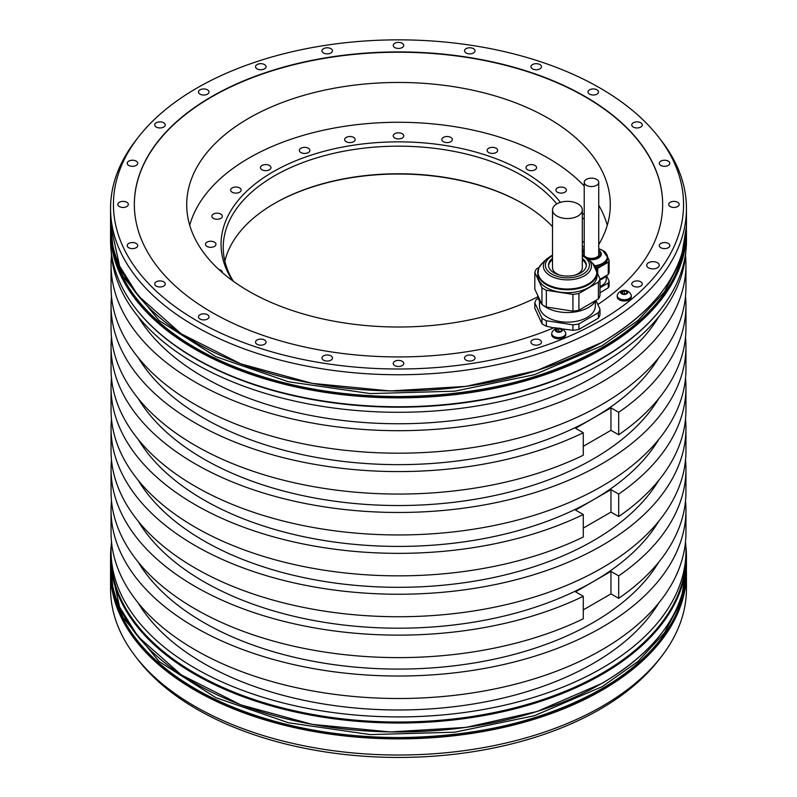 <?xml version="1.0" encoding="UTF-8"?>
<svg xmlns="http://www.w3.org/2000/svg" width="797" height="797" viewBox="0 0 797 797"><rect width="100%" height="100%" fill="white"/><g stroke="black" fill="none" stroke-linecap="round" stroke-linejoin="round"><path stroke-width="1.2" d="M661.361 656.648L658.721 660.055A285.057 164.571 180 0 1 600.061 709.24A285.057 164.571 180 0 1 138.28 660.055L135.639 656.648A287.946 166.244 0 0 0 602.114 706.331A287.946 166.244 0 0 0 661.361 656.648A287.946 166.244 0 0 0 686.446 588.774L686.446 572.625A287.946 166.244 180 0 1 602.114 690.182A287.946 166.244 180 0 1 288.305 726.216A287.946 166.244 180 0 1 110.554 572.625A287.946 166.244 180 0 1 110.564 570.901L110.554 588.774A287.946 166.244 0 0 0 135.639 656.648M598.746 244.549A211.793 122.28 0 0 0 610.293 204.729A211.793 122.28 0 0 0 548.256 118.265A211.793 122.28 0 0 0 317.455 91.765A211.793 122.28 0 0 0 186.707 204.729A211.793 122.28 0 0 0 248.744 291.194A211.793 122.28 0 0 0 537.836 296.823M561.865 328.862L572.933 330.317L572.933 324.847L546.334 320.733L546.334 326.202A33.056 19.078 0 0 1 541.95 323.672L534.817 308.319L534.817 302.84A33.056 19.078 180 0 1 536.421 299.383L538.184 298.367M662.656 204.58A264.156 152.516 0 0 0 398.5 52.223A264.156 152.516 0 0 0 134.344 204.58M599.992 292.828L608.27 287.807A17.903 10.331 0 0 0 609.137 285.934L609.137 281.182L606.497 275.493M599.992 287.827L608.27 283.055A17.903 10.331 0 0 0 609.137 281.182M608.27 287.807L608.27 283.055M606.248 275.692L606.248 279.458A14.764 8.528 180 0 1 601.924 285.485A14.764 8.528 180 0 1 599.992 286.422M606.328 275.593A16.03 9.255 180 0 1 599.992 279.936M599.992 279.249L608.27 274.467L608.27 262.203A17.903 10.331 0 0 0 609.137 260.33L607.493 256.793M609.137 260.33L609.137 272.594A17.903 10.331 180 0 1 608.27 274.467M605.59 252.689L605.272 252.011A17.903 10.331 0 0 0 603.638 251.005M608.27 262.203L597.72 268.29L597.72 273.859M596.295 268.559A17.903 10.331 0 0 0 597.72 268.29M605.999 253.277A16.03 9.255 180 0 1 607.513 257.202L607.513 258.597A16.03 9.255 180 0 1 595.827 267.503M598.746 252.32A7.761 4.483 180 0 1 599.244 253.904A7.761 4.483 180 0 1 594.452 258.039A7.761 4.483 180 0 1 585.994 257.072A7.761 4.483 180 0 1 583.723 253.904A7.761 4.483 180 0 1 584.221 252.32M584.221 253.137A7.761 4.483 0 0 0 583.753 254.313M599.214 254.313A7.761 4.483 0 0 0 598.746 253.137M586.353 185.312A7.263 4.194 0 0 0 594.263 186.219A7.263 4.194 0 0 0 598.746 182.344A7.263 4.194 0 0 0 596.624 179.385A7.263 4.194 0 0 0 588.704 178.468A7.263 4.194 0 0 0 584.221 182.344A7.263 4.194 0 0 0 586.353 185.312M595.907 300.409L599.992 309.216L599.992 314.695A33.056 19.078 0 0 1 598.388 318.152L598.388 312.673L578.921 323.921A33.056 19.078 180 0 1 572.933 324.847M636.703 294.83A285.057 164.571 0 0 0 658.721 137.243A285.057 164.571 0 0 0 398.5 39.85A285.057 164.571 0 0 0 138.28 137.243A285.057 164.571 0 0 0 213.795 329.779A285.057 164.571 0 0 0 555.081 341.953A285.057 164.571 0 0 0 636.703 294.83M473.508 355.88A5.26 3.039 0 0 0 467.769 355.223A5.26 3.039 0 0 0 464.531 358.022A5.26 3.039 0 0 0 466.066 360.174A5.26 3.039 0 0 0 471.794 360.832A5.26 3.039 0 0 0 475.042 358.022A5.26 3.039 0 0 0 473.508 355.88M402.216 361.3A5.26 3.039 0 0 0 396.488 360.633A5.26 3.039 0 0 0 393.24 363.442A5.26 3.039 0 0 0 394.784 365.584A5.26 3.039 0 0 0 400.512 366.251A5.26 3.039 0 0 0 403.76 363.442A5.26 3.039 0 0 0 402.216 361.3M330.934 355.88A5.26 3.039 0 0 0 325.206 355.223A5.26 3.039 0 0 0 321.958 358.022A5.26 3.039 0 0 0 323.492 360.174A5.26 3.039 0 0 0 329.231 360.832A5.26 3.039 0 0 0 332.469 358.022A5.26 3.039 0 0 0 330.934 355.88M264.504 339.99A5.26 3.039 0 0 0 258.776 339.333A5.26 3.039 0 0 0 255.528 342.142A5.26 3.039 0 0 0 257.072 344.284A5.26 3.039 0 0 0 262.801 344.942A5.26 3.039 0 0 0 266.049 342.142A5.26 3.039 0 0 0 264.504 339.99M207.459 314.725A5.26 3.039 0 0 0 201.731 314.058A5.26 3.039 0 0 0 198.483 316.867A5.26 3.039 0 0 0 200.027 319.009A5.26 3.039 0 0 0 205.756 319.677A5.26 3.039 0 0 0 209.003 316.867A5.26 3.039 0 0 0 207.459 314.725M163.694 281.789A5.26 3.039 0 0 0 157.965 281.132A5.26 3.039 0 0 0 154.718 283.931A5.26 3.039 0 0 0 156.252 286.083A5.26 3.039 0 0 0 161.98 286.741A5.26 3.039 0 0 0 165.228 283.931A5.26 3.039 0 0 0 163.694 281.789M136.177 243.434A5.26 3.039 0 0 0 130.449 242.776A5.26 3.039 0 0 0 127.201 245.586A5.26 3.039 0 0 0 128.735 247.728A5.26 3.039 0 0 0 134.474 248.385A5.26 3.039 0 0 0 137.712 245.586A5.26 3.039 0 0 0 136.177 243.434M126.793 202.279A5.26 3.039 0 0 0 121.064 201.621A5.26 3.039 0 0 0 117.817 204.421A5.26 3.039 0 0 0 119.351 206.572A5.26 3.039 0 0 0 125.089 207.23A5.26 3.039 0 0 0 128.327 204.421A5.26 3.039 0 0 0 126.793 202.279M136.177 161.124A5.26 3.039 0 0 0 130.449 160.466A5.26 3.039 0 0 0 127.201 163.265A5.26 3.039 0 0 0 128.735 165.417A5.26 3.039 0 0 0 134.474 166.075A5.26 3.039 0 0 0 137.712 163.265A5.26 3.039 0 0 0 136.177 161.124M163.694 122.768A5.26 3.039 0 0 0 157.965 122.11A5.26 3.039 0 0 0 154.718 124.92A5.26 3.039 0 0 0 156.252 127.062A5.26 3.039 0 0 0 161.98 127.719A5.26 3.039 0 0 0 165.228 124.92A5.26 3.039 0 0 0 163.694 122.768M207.459 89.842A5.26 3.039 0 0 0 201.731 89.174A5.26 3.039 0 0 0 198.483 91.984A5.26 3.039 0 0 0 200.027 94.126A5.26 3.039 0 0 0 205.756 94.793A5.26 3.039 0 0 0 209.003 91.984A5.26 3.039 0 0 0 207.459 89.842M264.504 64.567A5.26 3.039 0 0 0 258.776 63.909A5.26 3.039 0 0 0 255.528 66.709A5.26 3.039 0 0 0 257.072 68.861A5.26 3.039 0 0 0 262.801 69.518A5.26 3.039 0 0 0 266.049 66.709A5.26 3.039 0 0 0 264.504 64.567M330.934 48.677A5.26 3.039 0 0 0 325.206 48.019A5.26 3.039 0 0 0 321.958 50.829A5.26 3.039 0 0 0 323.492 52.971A5.26 3.039 0 0 0 329.231 53.628A5.26 3.039 0 0 0 332.469 50.829A5.26 3.039 0 0 0 330.934 48.677M402.216 43.267A5.26 3.039 0 0 0 396.488 42.6A5.26 3.039 0 0 0 393.24 45.409A5.26 3.039 0 0 0 394.784 47.551A5.26 3.039 0 0 0 400.512 48.209A5.26 3.039 0 0 0 403.76 45.409A5.26 3.039 0 0 0 402.216 43.267M473.508 48.677A5.26 3.039 0 0 0 467.769 48.019A5.26 3.039 0 0 0 464.531 50.829A5.26 3.039 0 0 0 466.066 52.971A5.26 3.039 0 0 0 471.794 53.628A5.26 3.039 0 0 0 475.042 50.829A5.26 3.039 0 0 0 473.508 48.677M539.928 64.567A5.26 3.039 0 0 0 534.199 63.909A5.26 3.039 0 0 0 530.951 66.709A5.26 3.039 0 0 0 532.496 68.861A5.26 3.039 0 0 0 538.224 69.518A5.26 3.039 0 0 0 541.472 66.709A5.26 3.039 0 0 0 539.928 64.567M596.973 89.842A5.26 3.039 0 0 0 591.244 89.174A5.26 3.039 0 0 0 587.997 91.984A5.26 3.039 0 0 0 589.541 94.126A5.26 3.039 0 0 0 595.269 94.793A5.26 3.039 0 0 0 598.517 91.984A5.26 3.039 0 0 0 596.973 89.842M640.748 122.768A5.26 3.039 0 0 0 635.02 122.11A5.26 3.039 0 0 0 631.772 124.92A5.26 3.039 0 0 0 633.306 127.062A5.26 3.039 0 0 0 639.035 127.719A5.26 3.039 0 0 0 642.282 124.92A5.26 3.039 0 0 0 640.748 122.768M668.265 161.124A5.26 3.039 0 0 0 662.526 160.466A5.26 3.039 0 0 0 659.288 163.265A5.26 3.039 0 0 0 660.823 165.417A5.26 3.039 0 0 0 666.551 166.075A5.26 3.039 0 0 0 669.799 163.265A5.26 3.039 0 0 0 668.265 161.124M677.649 202.279A5.26 3.039 0 0 0 671.911 201.621A5.26 3.039 0 0 0 668.673 204.421A5.26 3.039 0 0 0 670.207 206.572A5.26 3.039 0 0 0 675.936 207.23A5.26 3.039 0 0 0 679.183 204.421A5.26 3.039 0 0 0 677.649 202.279M668.265 243.434A5.26 3.039 0 0 0 662.526 242.776A5.26 3.039 0 0 0 659.288 245.586A5.26 3.039 0 0 0 660.823 247.728A5.26 3.039 0 0 0 666.551 248.385A5.26 3.039 0 0 0 669.799 245.586A5.26 3.039 0 0 0 668.265 243.434M640.748 281.789A5.26 3.039 0 0 0 635.02 281.132A5.26 3.039 0 0 0 631.772 283.931A5.26 3.039 0 0 0 633.306 286.083A5.26 3.039 0 0 0 639.035 286.741A5.26 3.039 0 0 0 642.282 283.931A5.26 3.039 0 0 0 640.748 281.789M657.386 262.721A6.256 3.616 0 0 0 650.571 261.944A6.256 3.616 0 0 0 646.706 265.281A6.256 3.616 0 0 0 648.539 267.832A6.256 3.616 0 0 0 655.353 268.619A6.256 3.616 0 0 0 659.219 265.281A6.256 3.616 0 0 0 657.386 262.721M539.928 339.99A5.26 3.039 0 0 0 534.199 339.333A5.26 3.039 0 0 0 530.951 342.142A5.26 3.039 0 0 0 532.496 344.284A5.26 3.039 0 0 0 538.224 344.942A5.26 3.039 0 0 0 541.472 342.142A5.26 3.039 0 0 0 539.928 339.99M557.8 328.225L554.124 327.657A264.156 152.516 180 0 1 278.771 340.369A264.156 152.516 180 0 1 134.344 204.421A264.156 152.516 180 0 1 398.5 51.915A264.156 152.516 180 0 1 662.656 204.421A264.156 152.516 180 0 1 597.81 304.514M598.388 318.152L578.921 329.4L578.921 323.921M631.254 295.677L631.254 296.932A7.014 4.045 180 0 1 626.92 300.678A7.014 4.045 180 0 1 619.279 299.792A7.014 4.045 180 0 1 617.227 296.932L617.227 295.677A7.014 4.045 180 0 1 617.486 294.591A7.502 7.502 0 0 1 630.995 294.591A7.014 4.045 180 0 1 631.254 295.677A7.014 4.045 180 0 1 626.92 299.413A7.014 4.045 180 0 1 619.279 298.536A7.014 4.045 180 0 1 617.227 295.677M565.74 333.495L565.74 334.76A7.014 4.045 180 0 1 561.417 338.496A7.014 4.045 180 0 1 553.776 337.619A7.014 4.045 180 0 1 551.723 334.76L551.723 333.495A7.014 4.045 180 0 1 551.982 332.409A7.502 7.502 0 0 1 565.481 332.409A7.014 4.045 180 0 1 565.74 333.495A7.014 4.045 180 0 1 561.417 337.241A7.014 4.045 180 0 1 553.776 336.354A7.014 4.045 180 0 1 551.723 333.495M138.28 137.243L135.639 140.651A287.946 166.244 0 0 0 110.554 208.515A287.946 166.244 0 0 0 262.074 354.914A287.946 166.244 0 0 0 557.163 347.243A287.946 166.244 180 0 0 638.786 300.12A287.946 166.244 0 0 0 686.446 208.515A287.946 166.244 0 0 0 661.361 140.651L658.721 137.243M602.114 358.072A287.946 166.244 0 0 0 661.361 308.389A287.946 166.244 0 0 0 686.446 240.515L686.446 231.618A287.946 166.244 180 0 1 602.114 349.166A287.946 166.244 180 0 1 288.305 385.21A287.946 166.244 180 0 1 110.554 231.618A287.946 166.244 180 0 1 110.564 229.895L110.554 240.515A287.946 166.244 0 0 0 135.639 308.389A287.946 166.244 0 0 0 602.114 358.072M111.201 545.616A287.946 166.244 0 0 0 110.554 556.774A287.946 166.244 0 0 0 288.305 710.366A287.946 166.244 0 0 0 602.114 674.332A287.946 166.244 0 0 0 686.446 556.774A287.946 166.244 0 0 0 685.799 545.616M661.131 308.678A287.448 165.955 0 0 1 660.902 308.977A287.448 165.955 0 0 1 601.755 358.57A287.448 165.955 180 0 1 136.098 308.977A287.448 165.955 180 0 1 135.869 308.678M111.201 251.683A287.448 165.955 0 0 0 292.788 400.662A287.448 165.955 0 0 0 601.755 363.681A287.448 165.955 0 0 0 685.799 251.683M111.5 541.751A287.448 165.955 0 0 0 111.052 550.956L111.052 556.067A287.448 165.955 180 0 0 288.504 709.39A287.448 165.955 180 0 0 601.755 673.415A287.448 165.955 0 0 0 685.948 556.067L685.948 550.956A287.448 165.955 0 0 0 685.5 541.751M111.052 550.956A287.448 165.955 0 0 0 288.504 704.279A287.448 165.955 0 0 0 601.755 668.304A287.448 165.955 0 0 0 685.948 550.956M685.948 305.62L685.948 328.115A287.448 165.955 0 0 1 618.691 434.793L618.691 412.308A287.448 165.955 0 0 0 685.948 305.62A287.448 165.955 0 0 0 685.5 296.424M685.948 387.402L685.948 409.887A287.448 165.955 0 0 1 618.691 516.566L618.691 494.08A287.448 165.955 0 0 0 685.948 387.402A287.448 165.955 0 0 0 685.5 378.206M685.948 469.174L685.948 491.669A287.448 165.955 0 0 1 618.691 598.348L618.691 575.862A287.448 165.955 0 0 0 685.948 469.174A287.448 165.955 0 0 0 685.5 459.979M658.74 316.808A275.423 159.021 0 0 1 593.257 377.18A275.423 159.021 180 0 1 138.26 316.808M111.5 255.538A287.448 165.955 0 0 0 111.052 264.734A287.448 165.955 0 0 0 398.5 430.689A287.448 165.955 0 0 0 685.948 264.734A287.448 165.955 0 0 0 685.5 255.538M111.5 419.092A287.448 165.955 0 0 0 111.052 428.288A287.448 165.955 0 0 0 398.5 594.243A287.448 165.955 0 0 0 685.948 428.288A287.448 165.955 0 0 0 685.5 419.092M685.948 428.288L685.948 450.783A287.448 165.955 180 0 1 398.5 616.739A287.448 165.955 180 0 1 111.052 450.783L111.052 428.288M111.5 337.31A287.448 165.955 0 0 0 111.052 346.516A287.448 165.955 0 0 0 398.5 512.471A287.448 165.955 0 0 0 685.948 346.516A287.448 165.955 0 0 0 685.5 337.31M685.948 346.516L685.948 369.001A287.448 165.955 180 0 1 398.5 534.956A287.448 165.955 180 0 1 111.052 369.001L111.052 346.516M111.5 500.865A287.448 165.955 0 0 0 111.052 510.07A287.448 165.955 0 0 0 398.5 676.025A287.448 165.955 0 0 0 685.948 510.07A287.448 165.955 0 0 0 685.5 500.865M685.948 510.07L685.948 532.555A287.448 165.955 180 0 1 398.5 698.511A287.448 165.955 180 0 1 111.052 532.555L111.052 510.07M685.948 264.734L685.948 287.229A287.448 165.955 180 0 1 398.5 453.184A287.448 165.955 180 0 1 111.052 287.229L111.052 264.734M111.5 296.424A287.448 165.955 0 0 0 111.052 305.62L111.052 328.115A287.448 165.955 0 0 0 277.027 478.519A287.448 165.955 0 0 0 583.274 455.236L583.274 432.751L575.554 428.288L610.96 407.845L610.96 430.33L583.274 446.32M111.052 305.62A287.448 165.955 0 0 0 277.027 456.033A287.448 165.955 0 0 0 583.274 432.751M111.5 378.206A287.448 165.955 0 0 0 111.052 387.402L111.052 409.887A287.448 165.955 0 0 0 277.027 560.301A287.448 165.955 0 0 0 583.274 537.019L583.274 514.523L575.554 510.07L610.96 489.617L610.96 512.112L583.274 528.092M111.052 387.402A287.448 165.955 0 0 0 277.027 537.806A287.448 165.955 0 0 0 583.274 514.523M111.5 459.979A287.448 165.955 0 0 0 111.052 469.174L111.052 491.669A287.448 165.955 0 0 0 277.027 642.073A287.448 165.955 0 0 0 583.274 618.791L583.274 596.305L575.554 591.842L593.257 581.621A275.423 159.021 0 0 0 658.74 521.258M111.052 469.174A287.448 165.955 0 0 0 277.027 619.588A287.448 165.955 0 0 0 583.274 596.305M658.74 480.362A275.423 159.021 0 0 1 593.257 540.735A275.423 159.021 180 0 1 138.26 480.362M618.691 516.566L610.96 512.112M618.691 494.08L610.96 489.617M138.26 439.476A275.423 159.021 180 0 0 593.257 499.839A275.423 159.021 0 0 0 658.74 439.476M658.74 398.59A275.423 159.021 0 0 1 593.257 458.952A275.423 159.021 180 0 1 138.26 398.59M618.691 434.793L610.96 430.33M618.691 412.308L610.96 407.845M138.26 357.704A275.423 159.021 180 0 0 593.257 418.066A275.423 159.021 0 0 0 658.74 357.704M138.26 521.258A275.423 159.021 180 0 0 593.257 581.621L610.96 571.399L610.96 593.885L583.274 609.874M618.691 575.862L610.96 571.399M618.691 598.348L610.96 593.885M658.74 562.144A275.423 159.021 0 0 1 593.257 622.507A275.423 159.021 180 0 1 138.26 562.144M138.26 603.03A275.423 159.021 180 0 0 593.257 663.393A275.423 159.021 0 0 0 658.74 603.03M546.334 326.202L554.154 327.956M541.95 323.672L541.95 318.202L534.817 302.84M599.992 309.216A33.056 19.078 180 0 1 598.388 312.673M546.334 320.733A33.056 19.078 180 0 1 541.95 318.202M539.489 301.196L539.489 306.028A27.915 16.119 0 0 0 560.181 321.599A27.915 16.119 0 0 0 595.329 306.028L595.329 301.196M572.933 330.317A33.056 19.078 0 0 0 578.921 329.4M537.736 295.428A29.668 17.126 0 0 0 541.691 303.946M543.305 305.39A29.668 17.126 0 0 0 572.126 312.314A29.668 17.126 0 0 0 595.728 300.519M534.817 289.142L541.95 304.504A33.056 19.078 0 0 0 546.334 307.034L572.933 311.149A33.056 19.078 0 0 0 578.921 310.222L598.388 298.975A33.056 19.078 0 0 0 599.334 297.271A33.056 19.078 0 0 0 599.992 295.528L599.992 278.761A33.056 19.078 180 0 1 599.334 280.504A33.056 19.078 180 0 1 598.388 282.218L578.921 293.455A33.056 19.078 180 0 1 572.933 294.382L546.334 290.267A33.056 19.078 180 0 1 541.95 287.737L534.817 272.385L534.817 289.142M539.031 267.413L536.421 268.928A33.056 19.078 0 0 0 534.817 272.385M597.073 272.474L599.992 278.761M582.308 255.02L588.047 258.856A24.049 13.888 180 0 1 590.637 269.585A24.049 13.888 180 0 1 561.178 279.398A24.049 13.888 180 0 1 544.172 262.392A24.049 13.888 180 0 1 546.772 258.856L542.159 263.299L538.822 267.862L537.736 275.573A29.668 17.126 0 0 0 563.539 292.549A29.668 17.126 0 0 0 596.066 280.006A29.668 17.126 0 0 0 597.083 275.573L597.083 272.634A29.668 17.126 180 0 1 596.066 277.067A29.668 17.126 180 0 1 563.539 289.61A29.668 17.126 180 0 1 537.736 272.634A29.668 17.126 180 0 1 538.652 268.41M598.388 298.975L598.388 282.218M578.921 293.455L578.921 310.222M572.933 311.149L572.933 294.382M546.334 290.267L546.334 307.034M541.95 304.504L541.95 287.737M552.51 258.427A18.909 10.919 0 0 0 549.143 262.323A18.909 10.919 0 0 0 548.505 265.142A18.909 10.919 0 0 0 564.943 275.961A18.909 10.919 0 0 0 585.665 267.971A18.909 10.919 0 0 0 586.313 265.142A18.909 10.919 0 0 0 582.308 258.427M548.535 265.79A18.909 10.919 180 0 1 549.143 263.608A18.909 10.919 180 0 1 552.51 259.712A20.304 11.726 180 0 0 552.311 259.862M582.497 259.862A20.304 11.726 180 0 0 582.308 259.732A18.909 10.919 180 0 1 586.283 265.79M552.51 209.94A14.894 8.598 0 0 0 556.874 216.027A14.894 8.598 0 0 0 573.113 217.89A14.894 8.598 0 0 0 582.308 209.94A14.894 8.598 0 0 0 577.945 203.863A14.894 8.598 0 0 0 561.706 202A14.894 8.598 0 0 0 552.51 209.94L552.51 267.702A14.894 8.598 0 0 0 556.874 273.779A14.894 8.598 0 0 0 560.281 275.254M574.527 275.254A14.894 8.598 0 0 0 582.308 267.702L582.308 209.94M622.816 294.023L622.816 293.963A1.225 0.707 0 0 1 622.816 293.993L623.334 294.392A3.507 2.022 180 0 1 621.76 293.864A3.507 2.022 180 0 1 620.853 292.957A3.507 2.022 180 0 1 621.76 291.005A3.507 2.022 180 0 1 625.147 290.487A3.507 2.022 180 0 1 626.721 291.005A3.507 2.022 180 0 1 627.628 291.911L626.93 291.612L626.93 292.539M626.93 291.612A1.225 0.707 0 0 1 625.665 290.905L625.665 290.905A1.225 0.707 0 0 0 625.665 290.905L624.35 290.676L624.35 293.924A1.225 0.707 180 0 1 622.995 294.272M622.816 293.963A1.225 0.707 0 0 0 621.55 293.256L620.853 292.957L621.202 292.499A1.225 0.707 0 0 0 621.849 291.871A1.225 0.707 0 0 0 621.66 291.503L622.626 290.945A1.225 0.707 0 0 0 624.35 290.676M626.641 293.904L626.641 292.997A1.225 0.707 0 0 1 627.279 292.369L627.628 291.911A3.507 2.022 180 0 1 626.721 293.864L625.854 293.924A1.225 0.707 0 0 0 624.131 294.193L623.334 294.392A3.507 2.022 180 0 0 626.721 293.864L626.821 293.794M625.486 293.834L624.35 293.924M556.336 331.094L556.336 329.699A1.225 0.707 0 0 1 555.688 330.317L555.35 330.785L556.047 331.084A1.225 0.707 0 0 1 557.302 331.791L557.302 331.821A1.225 0.707 0 0 0 557.302 331.791L557.82 332.21A3.507 2.022 180 0 1 556.256 331.691A3.507 2.022 180 0 1 555.35 330.785A3.507 2.022 180 0 1 556.256 328.822A3.507 2.022 180 0 1 559.643 328.304A3.507 2.022 180 0 1 561.208 328.822A3.507 2.022 180 0 1 562.114 329.739L561.417 329.43L561.417 330.357M560.161 328.753L560.161 328.723A1.225 0.707 0 0 0 560.161 328.723L558.836 328.503L558.836 331.741A1.225 0.707 180 0 1 557.492 332.1M560.161 328.723A1.225 0.707 0 0 0 561.417 329.43M556.336 329.699A1.225 0.707 0 0 0 556.157 329.32L557.113 328.772A1.225 0.707 0 0 0 558.836 328.503M561.128 331.731L561.128 330.815A1.225 0.707 0 0 1 561.775 330.197L562.114 329.739A3.507 2.022 180 0 1 561.208 331.691L560.351 331.751A1.225 0.707 0 0 0 558.617 332.01L557.82 332.21A3.507 2.022 180 0 0 561.208 331.691L561.307 331.612M559.972 331.662L558.836 331.741M607.274 225.292A211.354 122.021 0 0 0 598.746 205.257M584.221 186.05A211.354 122.021 0 0 0 249.053 158.005A211.354 122.021 0 0 0 189.726 225.292M584.221 241.501A5.26 3.039 0 0 0 582.308 242.308M582.308 246.273A5.26 3.039 0 0 0 584.221 247.08M582.308 218.926A5.26 3.039 0 0 0 582.517 218.856A5.26 3.039 0 0 0 584.221 217.95M584.221 214.513A5.26 3.039 0 0 0 582.308 213.536M564.854 192.226A5.26 3.039 0 0 0 566.388 190.084A5.26 3.039 0 0 0 563.14 187.275A5.26 3.039 0 0 0 557.412 187.933A5.26 3.039 0 0 0 555.878 190.084A5.26 3.039 0 0 0 559.115 192.884A5.26 3.039 0 0 0 564.854 192.226M535.843 169.143A5.26 3.039 0 0 0 536.55 167.629A5.26 3.039 0 0 0 532.645 164.69A5.26 3.039 0 0 0 526.737 166.105A5.26 3.039 0 0 0 526.03 167.629A5.26 3.039 0 0 0 529.925 170.558A5.26 3.039 0 0 0 535.843 169.143M497.477 151.181A5.26 3.039 0 0 0 497.657 150.394A5.26 3.039 0 0 0 493.084 147.385A5.26 3.039 0 0 0 487.316 149.607A5.26 3.039 0 0 0 487.136 150.394A5.26 3.039 0 0 0 491.709 153.403A5.26 3.039 0 0 0 497.477 151.181M452.357 139.565A5.26 3.039 0 0 0 447.107 136.526A5.26 3.039 0 0 0 441.847 139.565A5.26 3.039 0 0 0 447.107 142.603A5.26 3.039 0 0 0 452.357 139.565M403.581 135.082A5.26 3.039 0 0 0 397.813 132.86A5.26 3.039 0 0 0 393.24 135.869A5.26 3.039 0 0 0 393.419 136.656A5.26 3.039 0 0 0 399.187 138.877A5.26 3.039 0 0 0 403.76 135.869A5.26 3.039 0 0 0 403.581 135.082M354.446 138.05A5.26 3.039 0 0 0 348.538 136.636A5.26 3.039 0 0 0 344.643 139.565A5.26 3.039 0 0 0 345.34 141.079A5.26 3.039 0 0 0 351.258 142.494A5.26 3.039 0 0 0 355.153 139.565A5.26 3.039 0 0 0 354.446 138.05M308.319 148.252A5.26 3.039 0 0 0 302.591 147.594A5.26 3.039 0 0 0 299.343 150.394A5.26 3.039 0 0 0 300.887 152.546A5.26 3.039 0 0 0 306.616 153.203A5.26 3.039 0 0 0 309.864 150.394A5.26 3.039 0 0 0 308.319 148.252M268.34 164.999A5.26 3.039 0 0 0 260.45 167.629A5.26 3.039 0 0 0 263.08 170.259A5.26 3.039 0 0 0 270.97 167.629A5.26 3.039 0 0 0 268.34 164.999M237.227 187.146A5.26 3.039 0 0 0 230.612 190.084A5.26 3.039 0 0 0 234.507 193.013A5.26 3.039 0 0 0 241.122 190.084A5.26 3.039 0 0 0 237.227 187.146M217.103 213.197A5.26 3.039 0 0 0 211.853 216.226A5.26 3.039 0 0 0 217.103 219.265A5.26 3.039 0 0 0 222.363 216.226A5.26 3.039 0 0 0 217.103 213.197M209.352 241.361A5.26 3.039 0 0 0 205.447 244.29A5.26 3.039 0 0 0 212.072 247.219A5.26 3.039 0 0 0 215.967 244.29A5.26 3.039 0 0 0 209.352 241.361M222.343 272.614A5.26 3.039 0 0 0 222.363 272.355A5.26 3.039 0 0 0 218.846 269.486M560.391 202.358A177.442 102.444 0 0 0 273.032 171.853A177.442 102.444 0 0 0 232.734 280.843M556.794 203.912A175.27 101.189 0 0 0 522.433 175.808A175.27 101.189 0 0 0 274.567 175.808A175.27 101.189 0 0 0 223.23 247.359A175.27 101.189 0 0 0 233.391 281.311M552.51 226.647A175.27 101.189 180 0 0 522.433 203.404L522.433 203.404A175.27 101.189 0 0 0 274.567 203.404A175.27 101.189 0 0 0 224.864 261.157M522.792 203.614A176.276 101.767 0 0 0 274.208 203.614M594.771 265.76A15.771 9.106 -0 0 0 606.617 259.433A15.771 9.106 -0 0 0 602.642 250.407A15.771 9.106 0 0 0 598.746 248.764L602.711 250.427L607.513 257.202A16.03 9.255 180 0 1 595.09 266.218M582.308 249.431L584.221 248.754A15.771 9.106 0 0 0 582.308 249.441M598.746 250.228A9.813 5.669 180 0 1 599.792 257.052A9.813 5.669 180 0 1 588.674 259.463M582.308 252.041A9.813 5.669 180 0 1 584.221 250.228M584.221 250.656A9.185 5.3 0 0 0 582.308 253.755M582.308 254.044A9.185 5.3 0 0 0 582.557 255.14M587.997 258.806A9.185 5.3 -0 0 0 598.796 257.112A9.185 5.3 -0 0 0 598.746 250.656M686.436 229.895A287.946 166.244 180 0 1 686.446 231.618L686.436 229.895M686.446 565.671C685.271 611.379 657.146 650.601 602.054 683.338L537.029 711.512L465.956 727.402L390.161 731.955L312.235 724.383L240.804 704.867L181.258 674.87L138.06 636.634L119.59 607.035L110.554 565.671A287.946 166.244 0 0 0 288.305 719.263A287.946 166.244 0 0 0 602.114 683.228A287.946 166.244 0 0 0 686.446 565.671L686.446 556.774M686.436 570.901A287.946 166.244 180 0 1 686.446 572.625L686.436 570.901M686.446 224.664C685.271 270.372 657.146 309.595 602.054 342.331L537.029 370.505L465.956 386.386L390.161 390.948L312.235 383.377L240.804 363.86L181.258 333.863L138.06 295.627L119.59 266.029L110.554 224.664A287.946 166.244 0 0 0 288.305 378.256A287.946 166.244 0 0 0 602.114 342.222A287.946 166.244 0 0 0 686.446 224.664L686.446 208.515M685.988 237.745A287.697 166.105 180 0 1 601.934 348.867A287.697 166.105 180 0 1 293.485 386.047A287.697 166.105 180 0 1 111.012 237.745M194.976 683.278A287.697 166.105 0 0 0 601.934 683.328M685.988 578.752A287.697 166.105 180 0 1 601.934 689.873A287.697 166.105 180 0 1 293.485 727.063A287.697 166.105 180 0 1 111.012 578.752M194.976 342.272A287.697 166.105 0 0 0 601.934 342.321M596.166 268.41A29.668 17.126 180 0 1 597.083 272.634L592.659 263.299A29.429 16.996 0 0 1 595.837 276.429A29.429 16.996 0 0 1 559.793 288.444A29.429 16.996 0 0 1 538.981 267.633A29.429 16.996 0 0 1 542.159 263.299M582.308 255.777A22.027 12.722 180 0 1 588.684 268.44A22.027 12.722 180 0 1 561.706 277.426A22.027 12.722 180 0 1 546.134 261.854A22.027 12.722 180 0 1 552.51 255.777M621.202 292.499L621.202 293.216M622.626 290.945L622.626 293.585M555.688 330.317L555.688 331.034M557.113 328.772L557.113 331.413M110.564 226.388L113.682 252.589L122.977 276.449L159.131 320.543L215.877 356.677L288.355 381.743L370.316 393.588L454.698 391.188L534.249 374.749L602.114 345.689L637.909 320.514L664.509 291.792L680.897 260.619L686.436 226.388M686.436 567.394L680.897 601.625L664.509 632.798L637.909 661.52L602.114 686.705L534.249 715.766L454.698 732.194L370.316 734.595L288.355 722.749L215.877 697.684L159.131 661.55L122.977 617.466L113.682 593.606L110.564 567.394M598.746 255.478L598.746 182.344M584.221 255.478L584.221 182.344M110.554 565.671L110.554 556.774M110.554 224.664L110.554 208.515M136.098 308.977L135.639 308.389M660.902 308.977L661.361 308.389M588.047 258.856L592.659 263.299M546.772 258.856L552.51 255.02M621.849 293.276L621.849 291.871M110.554 228.201L113.742 253.386C117.807 269.137 125.348 284.101 136.367 298.267C156.889 324.379 186.707 345.998 225.83 363.153C276.948 385.041 334.272 396.169 397.813 396.557C476.706 396.009 544.52 379.83 601.277 348.03C626.203 333.614 645.988 317.027 660.633 298.267C671.652 284.101 679.193 269.137 683.258 253.386L686.446 228.201M686.446 569.217L683.258 594.393C679.193 610.153 671.652 625.107 660.633 639.284C645.988 658.033 626.203 674.621 601.277 689.036C544.71 720.747 477.114 736.926 398.48 737.574C333.893 737.245 275.752 725.858 224.067 703.392C200.027 692.732 179.365 680.17 162.07 665.694C136.755 644.424 120.636 620.644 113.732 594.333L110.554 569.217"/></g></svg>
